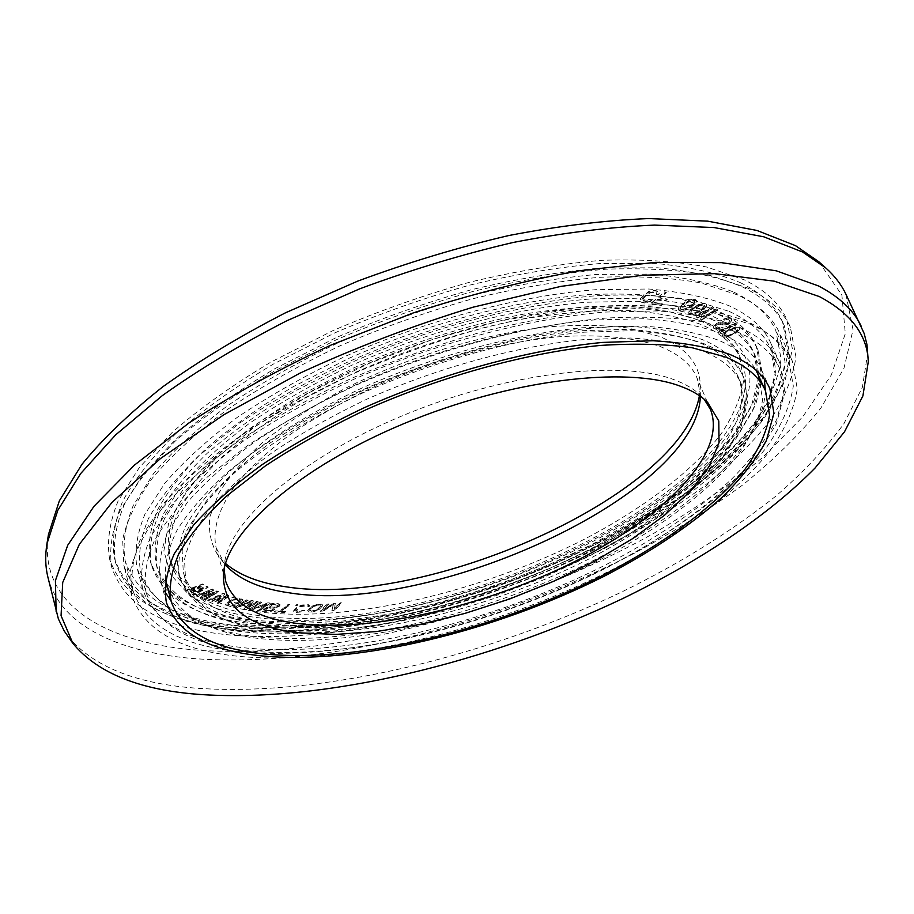 <?xml version="1.0" encoding="UTF-8"?>
<svg xmlns="http://www.w3.org/2000/svg" width="914" height="914" viewBox="0 0 914 914"><rect width="100%" height="100%" fill="white"/><g stroke="black" fill="none" stroke-linecap="round" stroke-linejoin="round"><path stroke-width="0.69" stroke-dasharray="4.57 3.43" d="M693.166 299.506L696.719 300.706L696.925 301.814L695.166 304.328L691.452 306.51L687.614 307.287L684.917 306.727L683.912 304.682L680.827 307.424L680.393 308.989L682.221 309.926L687.237 309.549L681.878 311.171L678.542 310.086L678.314 308.989L680.039 306.487L688.973 300.512L692.983 299.084L695.68 299.655L696.742 301.403L694.983 303.916L691.27 306.099L687.431 306.864L684.735 306.316L683.741 304.271L680.644 307.013L680.222 308.578L682.038 309.515L687.054 309.126L681.695 310.76L678.359 309.663L678.714 307.401L684.163 302.694L688.79 300.1L692.983 299.084M740.169 282.575C761.362 292.983 775.483 306.053 782.51 321.785L788.074 351.17C785.183 372.249 776.306 393.923 761.431 416.19C743.688 438.4 721.706 460.085 695.485 481.244C667.369 501.843 636.601 521.174 603.183 539.237C484.249 600.487 335.644 636.692 227.369 625.29C165.343 618.607 127.709 596.294 114.456 558.363C111.565 541.179 114.319 522.123 122.705 501.192C134.552 479.382 152.432 456.703 176.345 433.133C203.639 409.449 236.029 386.394 273.514 363.989L334.775 332.89C378.636 314.016 423.548 298.113 469.51 285.179C515.085 274.28 558.454 267.071 599.607 263.563L655.692 263.426C689.099 266.694 717.261 273.08 740.169 282.575M225.644 581.213L216.172 547.966C212.128 529.903 218.583 508.081 236.28 484.066C250.093 467.762 267.871 451.367 289.624 434.87C313.422 418.601 340.008 403.303 369.382 388.987C429.774 361.533 497.536 342.784 555.941 336.992C598.681 333.827 634.362 337.323 660.205 346.532C679.171 354.198 691.407 364.595 696.925 377.722L700.387 394.311L700.238 385.468C700.033 364.263 686.483 347.914 659.565 336.443L628.683 328.092C604.143 324.881 576.288 324.561 545.132 327.109C480.798 334.638 406.959 357.248 344.327 388.85C314.188 405.245 287.727 422.428 264.969 440.422C244.781 458.474 229.403 476.034 218.823 493.114L209.774 517.05C208.255 531.788 211.157 544.801 218.469 556.078L225.541 563.492M700.238 385.468L699.416 395.682M186.924 591.209L185.885 590.661L202.691 584.377L204.062 585.109L192.98 591.507L206.781 586.582L208.129 587.325L194.168 595.014L193.14 594.477L203.856 588.593L190.74 593.209L189.358 592.489L199.766 586.388L186.924 591.209L185.77 590.273L202.588 583.977L203.948 584.72L192.877 591.118L206.667 586.194L208.026 586.925L194.065 594.626L193.037 594.089L203.753 588.193L190.626 592.82L189.244 592.089L199.652 585.988L186.822 590.821M659.245 293.474L658.149 294.776L656.343 294.537L656.869 293.737L655.589 292.697L651.362 292.434L647.043 294.479L641.879 300.169L645.912 301.54L651.785 300.569L650.105 301.78L644.256 303.037L639.617 301.597L641.068 298.055L648.62 292.08L654.527 290.812L658.491 291.635L659.245 293.474L657.977 294.354L656.161 294.114L656.343 292.686L652.676 291.92L648.277 293.086L642.713 297.861L641.697 299.746L645.73 301.106L651.613 300.146L647.626 302.203L641.354 302.271L639.446 301.174L639.811 298.924L648.449 291.646L654.344 290.389L658.32 291.2L659.063 293.051M664.661 292.263L666.363 292.583L659.862 298.067L667.197 299.449L665.438 300.923L658.091 299.552L654.275 302.774L662.741 304.339L660.993 305.802L650.825 303.939L664.478 291.84L666.18 292.16L659.679 297.644L667.026 299.027L665.255 300.512L657.92 299.129L654.104 302.351L662.57 303.916L660.811 305.39L650.642 303.517L664.478 291.84M212.448 589.381L213.967 590.021L203.673 596.488L216.995 591.289L218.503 591.929L205.456 599.733L204.313 599.264L214.333 593.3L201.651 598.179L200.12 597.55L209.786 591.392L197.424 596.454L196.27 595.985L212.345 588.993L213.865 589.633L203.559 596.099L216.892 590.901L218.4 591.541L205.342 599.344L204.21 598.876L214.219 592.9L201.537 597.79L200.006 597.162L209.672 591.004L197.321 596.065L196.156 595.597L212.345 588.993M207.764 600.555L223.267 593.677L224.924 594.214L215.43 600.726L228.237 595.288L229.882 595.825L217.772 603.697L216.538 603.309L225.827 597.288L213.625 602.395L211.957 601.869L220.857 595.688L209.02 600.955L207.649 600.167L223.153 593.289L224.821 593.837L215.316 600.338L228.123 594.9L229.768 595.437L217.669 603.309L216.424 602.92L225.724 596.899L213.522 602.006L211.842 601.481L220.742 595.3L208.918 600.567L207.649 600.167M231.745 600.155L238.337 598.316L242.975 599.835L241.913 601.378L237.834 603.766L234.452 603L236.086 602.04L238.12 602.509L240.759 600.224L236.92 599.333L233.104 600.464L229.014 602.863L227.929 604.611L230.602 605.445L235.389 605.205L230.374 606.496L225.701 604.999L226.512 603.411L231.63 599.767L238.234 597.927L242.861 599.458L241.81 601.001L237.72 603.389L234.338 602.612L235.972 601.652L238.006 602.12L240.645 599.835L236.817 598.944L233.001 600.075L228.043 603.171L227.815 604.234L230.488 605.057L235.275 604.817L230.259 606.108L225.587 604.611L226.398 603.023L231.63 599.767M233.024 597.87L231.939 597.573L234.441 597.082L233.024 597.87L231.825 597.196L234.327 596.693L232.91 597.482M238.714 606.268L251.544 600.841L253.452 601.172L247.34 607.707L256.788 601.743L258.205 601.983L246.232 609.547L244.084 609.192L251.213 601.823L236.886 608.004L234.715 607.639L246.746 600.018L248.185 600.269L238.714 606.268L251.43 600.464L253.338 600.795L247.237 607.319L256.674 601.366L258.102 601.606L246.117 609.17L243.969 608.804L251.11 601.435L236.783 607.616L234.612 607.262L246.631 599.641L248.071 599.881L238.6 605.891M251.304 610.164L249.031 609.901L260.204 602.246L261.724 602.429L251.967 609.101L268.008 603.171L270.258 603.434L259.108 611.032L257.599 610.872L267.094 604.394L251.304 610.164L248.928 609.524L260.102 601.869L261.61 602.052L251.864 608.724L267.893 602.794L270.144 603.057L258.993 610.666L257.497 610.495L266.979 604.017L251.201 609.787M280.072 604.919L279.558 606.142L275.114 608.13L274.908 609.547L271.435 611.249L261.918 611.283L272.326 603.628L279.695 604.36L279.444 605.765L275 607.764L274.794 609.17L271.332 610.872L261.815 610.906L272.212 603.251L278.496 603.72L279.958 604.554M285.785 611.637L284.757 612.449L274.486 612.117L275.502 611.306L279.844 611.443L288.47 604.634L290.092 604.691L281.466 611.5L285.785 611.637L274.383 611.74L275.4 610.929L279.741 611.078L288.356 604.257L289.978 604.314L281.352 611.135L285.671 611.272M293.691 611.386L297.244 607.524L301.62 605.399L307.23 604.862L309.583 605.959L308.932 606.77L306.121 605.833L299.963 606.85L295.748 611.043L299.689 611.466L304.705 610.461L301.654 611.923L296.067 612.46L294.091 612.014L293.748 610.369L297.141 607.147L301.506 605.022L308.338 604.645L309.469 605.594L308.829 606.393L306.007 605.468L300.969 605.993L295.633 610.666L299.575 611.1L304.591 610.095L298.478 612.06L294.742 611.946L293.588 611.009M297.05 605.685L295.668 605.662L298.021 604.874L297.05 605.685L295.553 605.297L296.536 604.474L297.918 604.497L296.936 605.308M312.531 611.98L308.955 611.992L307.641 611.135L311.88 606.53L318.061 604.577L321.637 604.577L322.928 605.445L318.655 610.038L312.531 611.98L307.538 610.769L311.777 606.165L317.946 604.211L321.522 604.211L322.813 605.079L318.54 609.672L312.417 611.615M323.613 609.878L333.21 603.708L335.564 603.526L334.204 609.044L339.688 603.217L341.459 603.08L334.49 610.472L331.851 610.678L333.644 604.417L323.03 611.375L320.38 611.58L327.281 604.165L329.063 604.028L323.613 609.878L333.096 603.343L335.449 603.16L334.09 608.678L339.574 602.852L341.345 602.714L334.375 610.106L331.748 610.312L333.53 604.051L322.916 611.009L320.266 611.226L327.166 603.8L328.949 603.663L323.499 609.512M692.366 308.612L700.318 304.179L704.077 303.539L706.648 304.648L706.328 306.738L703.14 309.835L693.589 314.633L691.51 314.862L688.916 313.788L689.202 311.708L692.184 308.201L700.135 303.768L703.894 303.128L706.465 304.236L706.145 306.327L704.431 308.189L695.063 313.81L691.327 314.45L688.733 313.376L689.019 311.286L692.184 308.201M712.703 307.127L713.891 307.732L697.725 318.129L696.525 317.546L697.736 315.41L700.478 313.639L699.267 315.776L712.52 306.716L713.708 307.321L697.553 317.718L696.354 317.135L697.553 314.999L700.295 313.228L699.096 315.364L712.52 306.716M716.793 309.309L717.913 309.937L701.552 320.163L700.421 319.546L701.712 317.409L704.5 315.673L703.197 317.809L716.61 308.898L717.741 309.526L701.381 319.751L700.25 319.135L701.541 316.998L704.317 315.261L703.015 317.398L716.61 308.898M719.364 327.463L720.243 328.183L717.136 329.109L713.628 328.229L713.526 326.652L715.673 324.436L720.769 322.619L724.848 324.013L727.384 323.613L729.269 322.162L729.338 320.7L727.224 319.432L724.459 320.151L723.58 319.42L729.269 318.095L731.52 319.489L731.726 321.191L729.703 323.533L724.128 325.418L718.884 324.082L715.993 325.692L715.788 327.018L717.479 327.909L719.181 327.063L720.061 327.783L715.285 328.823L713.446 327.818L713.354 326.252L716.953 323.225L720.586 322.219L725.83 323.567L729.086 321.751L729.155 320.3L728.001 319.317L724.288 319.751L723.408 319.009L729.086 317.684L731.337 319.089L731.554 320.791L729.521 323.133L725.979 324.699L722.643 324.938L719.878 323.636L717.479 324.162L715.811 325.293L715.616 326.618L717.307 327.498L719.181 327.063M723.225 328.869L721.443 331.005L735.724 323.407L736.49 324.184L719.307 333.313L718.53 332.547L723.043 328.469L721.272 330.594L735.542 323.008L736.318 323.784L719.135 332.913L718.347 332.148L720.118 330.023L723.043 328.469M727.407 330.742L735.633 327.326L738.752 327.292L740.089 328.914L736.513 332.822L726.619 337.266L723.511 337.323L722.129 335.724L727.224 330.342L735.462 326.926L739.62 327.509L739.357 329.748L737.335 331.725L726.447 336.878L723.328 336.923L721.957 335.324L723.248 333.13L727.224 330.342M267.916 608.153L264.82 610.426L270.795 610.666L273.446 608.724L267.802 607.776L264.706 610.049L269.687 610.403L272.578 609.547L273.412 608.713L272.772 608.13L267.802 607.776M277.102 606.679L278.096 605.319L272.566 604.725L269.242 607.17L274.211 607.536L277.102 606.679L277.993 604.942L272.452 604.348L269.127 606.793L274.097 607.159L276.999 606.302M311.228 611.123L317.101 609.958L320.871 605.833L317.055 605.536L313.456 606.61L309.629 610.289L311.228 611.123L316.998 609.592L320.825 605.925L320.231 605.182L316.941 605.171L313.342 606.245L309.515 609.924L311.114 610.758M692.686 304.865L694.846 301.803L691.772 300.763L686.757 302.877L685.911 305.002L688.996 306.03L692.686 304.865L694.674 301.392L691.59 300.352L686.574 302.465L685.729 304.591L688.813 305.619L692.504 304.453M691.978 310.292L690.835 312.017L691.555 313.422L697.154 312.462L703.54 308.155L704.74 305.699L701.278 304.956L691.807 309.88L690.63 312.325L694.103 313.045L701.552 309.195L704.557 305.276L702.42 304.362L698.205 305.55L691.807 309.88M733.268 328.914L726.242 332.49L724.482 334.147L724.288 335.781L728.961 335.701L735.964 332.148L737.724 330.491L737.941 328.846L733.085 328.514L726.07 332.09L724.311 333.747L724.116 335.381L728.789 335.301L735.781 331.748L737.552 330.091L737.769 328.446L733.085 328.514M115.541 562.567C112.673 545.452 115.45 526.464 123.87 505.591C135.752 483.849 153.678 461.216 177.636 437.703C204.987 414.042 237.434 391.021 274.977 368.628L336.318 337.529C380.247 318.655 425.216 302.728 471.224 289.761C516.844 278.816 560.259 271.572 601.446 268.008L657.566 267.779C690.973 270.99 719.135 277.296 742.042 286.733C763.224 297.073 777.311 310.075 784.315 325.738L789.81 355.009C786.885 376.02 777.963 397.624 763.03 419.834C745.241 441.999 723.203 463.638 696.936 484.763C668.774 505.328 637.961 524.636 604.497 542.676C485.437 603.891 336.74 640.211 228.42 629.038C166.382 622.491 128.76 600.338 115.541 562.567L114.456 558.363M733.873 292.172C754.953 302.294 768.937 315.09 775.815 330.582L781.093 358.962C778.237 379.356 769.542 400.343 755.021 421.925C721.82 465.066 666.295 506.836 600.521 541.511C484.34 601.172 339.128 636.464 234.007 625.313C174.197 618.812 137.923 597.368 125.195 560.979C122.373 544.344 125.047 525.881 133.204 505.602L153.655 473.452C172.78 450.979 197.493 428.346 227.803 405.542C261.016 383.057 298.147 362.001 339.208 342.373C381.801 324.024 425.421 308.509 470.07 295.862C514.365 285.157 556.557 278.016 596.625 274.451L651.305 274.074C683.901 277.068 711.423 283.1 733.873 292.172M132.93 590.615C130.245 574.46 133.09 556.455 141.476 536.609L162.315 505.054C181.749 482.923 206.815 460.565 237.491 437.966C271.104 415.653 308.646 394.677 350.119 375.037C393.123 356.631 437.121 340.991 482.135 328.126C526.761 317.169 569.216 309.72 609.501 305.779L664.387 304.773C697.051 307.333 724.585 312.908 746.966 321.5C767.966 331.131 781.79 343.458 788.462 358.482L793.329 386.085C790.153 405.976 781.139 426.518 766.286 447.7C732.4 490.075 676.2 531.365 609.878 565.869C492.726 625.256 346.874 661.325 241.536 651.819C181.6 646.244 145.395 625.85 132.93 590.615L125.195 560.979M142.595 588.913C139.956 573.215 142.698 555.723 150.821 536.461L171.021 505.819C189.872 484.351 214.15 462.655 243.878 440.731C276.451 419.08 312.817 398.721 352.998 379.653C435.555 343.161 527.458 318.746 604.657 312.062L658.08 310.931C689.933 313.308 716.827 318.62 738.741 326.881C759.614 336.283 773.324 348.405 779.871 363.235L784.532 389.992L776.843 419.275C766.183 439.588 750.68 459.982 730.32 480.433C696.399 511.052 654.938 539.157 605.913 564.749C491.686 622.605 349.354 657.623 247.203 648.106C189.461 642.565 154.592 622.834 142.595 588.913L137.02 567.754C149.21 602.463 184.125 622.925 241.787 629.118C343.778 639.777 485.665 605.308 599.218 547.258C647.935 521.574 689.076 493.252 722.643 462.313C742.774 441.633 758.049 420.988 768.468 400.366L775.837 370.581L770.89 343.287C764.195 328.115 750.371 315.661 729.441 305.904C707.482 297.324 680.599 291.692 648.791 289.007L595.517 289.704C518.592 295.862 427.192 319.934 345.206 356.369C305.322 375.437 269.23 395.853 236.943 417.618C207.478 439.68 183.428 461.57 164.794 483.278L144.869 514.331C136.894 533.913 134.278 551.713 137.02 567.754M151.393 565.195C148.719 549.862 151.187 532.828 158.773 514.125C169.49 494.634 185.622 474.355 207.192 453.287C231.768 432.094 260.901 411.437 294.582 391.318L349.616 363.304C427.683 328.469 514.833 305.299 588.479 299.129C623.988 297.404 655.475 298.821 682.918 303.368L717.296 313.959C738.009 323.35 751.616 335.484 758.117 350.348L762.756 376.362L755.684 404.765L738.215 434.333C707.139 474.206 655.087 513.085 593.289 545.441C484.1 601.172 347.537 634.088 250.276 623.497C195.847 617.373 162.886 597.939 151.393 565.195L150.273 561.002C161.801 593.906 194.773 613.465 249.191 619.703C346.417 630.511 482.9 597.71 591.952 541.945C653.681 509.566 705.642 470.63 736.627 430.654L754.027 400.995L761.042 372.501L756.346 346.383C749.823 331.451 736.193 319.26 715.468 309.8L681.09 299.118C653.647 294.514 622.183 293.04 586.685 294.708C513.085 300.775 426.038 323.887 348.074 358.711L293.131 386.736C259.496 406.867 230.419 427.546 205.879 448.774C184.365 469.887 168.267 490.212 157.585 509.749C150.022 528.521 147.577 545.601 150.273 561.002M699.461 320.437C719.798 329.406 733.097 341.128 739.357 355.603L743.653 380.03C741.06 397.613 733.405 415.79 720.666 434.55C691.521 472.104 642.485 508.824 584.08 539.374C480.878 592.044 351.559 622.8 260.581 612.129C210.357 606.039 179.921 587.828 169.273 557.483C166.691 542.996 168.93 526.955 176.002 509.327C185.999 490.989 201.057 471.932 221.177 452.144C244.118 432.253 271.298 412.877 302.717 394.014L354.049 367.736C409.952 343.058 466.608 325.167 524.03 314.039C560.739 308.304 594.637 305.63 625.724 306.041C654.618 308.167 679.205 312.965 699.461 320.437M170.415 561.653C167.845 547.235 170.107 531.24 177.202 513.668C187.233 495.388 202.325 476.365 222.49 456.623C245.478 436.766 272.703 417.412 304.168 398.561L355.569 372.284C411.551 347.606 468.276 329.68 525.744 318.495C562.487 312.714 596.419 310.006 627.518 310.36C656.423 312.428 681.01 317.169 701.255 324.584C721.592 333.496 734.867 345.149 741.105 359.556C745.973 370.958 746.738 383.309 743.402 396.607C712.692 513.2 423.548 637.995 261.69 615.922C232.259 612.357 209.009 604.348 191.951 591.895C180.983 583.658 173.809 573.569 170.415 561.653L169.273 557.483M741.3 383.983L745.116 407.004C742.385 423.639 734.73 440.891 722.151 458.759C693.44 494.554 645.375 529.823 588.239 559.345C487.253 610.266 361.064 640.6 273.046 631.22C224.775 625.884 195.642 609.055 185.622 580.756L184.525 559.425C188.055 543.67 196.499 526.727 209.877 508.595C226.124 490.018 247.02 471.27 272.566 452.327C300.535 433.624 331.771 416.007 366.263 399.475C437.143 367.794 516.33 346.166 583.692 339.608L630.534 338.031C658.651 339.665 682.575 343.893 702.283 350.702C722.346 359.031 735.347 370.124 741.3 383.983L737.804 375.997C731.806 362.013 718.758 350.793 698.684 342.339C678.953 335.404 655.041 331.074 626.935 329.326L580.15 330.754C512.891 337.14 433.864 358.642 363.178 390.312C328.789 406.844 297.656 424.484 269.779 443.233C244.312 462.221 223.496 481.05 207.341 499.718C194.031 517.941 185.633 534.987 182.149 550.845L183.314 572.347C186.513 583.498 193.242 592.935 203.525 600.658C219.863 612.586 242.29 620.218 270.795 623.554C427.672 644.427 710.761 522.385 739.917 410.717L743.402 396.607M737.804 375.997C742.339 386.668 743.036 398.241 739.917 410.717M165.48 579.293C164.44 564.429 168.302 548.046 177.065 530.143C188.787 511.554 205.57 492.292 227.426 472.367C263.609 442.399 311.685 413.094 367.142 387.787C424.896 363.189 482.946 345.355 541.294 334.261C578.539 328.526 612.848 325.83 644.21 326.172C673.321 328.195 698.045 332.867 718.381 340.191C736.535 347.96 749.092 357.945 756.027 370.17M758.437 374.9L762.619 399.555C759.717 417.367 751.571 435.795 738.181 454.852C707.585 493.034 656.572 530.486 596.065 561.824C489.173 615.83 355.752 648.243 261.495 638.772C209.1 633.322 177.465 615.225 166.599 584.48M224.09 569.251L224.376 564.646C227.917 522.145 298.615 458.942 402.343 415.779C505.922 372.489 620.823 359.179 674.155 379.744C685.603 384.006 694.571 389.375 701.049 395.853L704.168 399.247M216.172 547.966L225.21 564.612M700.387 394.311L700.375 396.345M278.176 605.674L277.993 604.942M867.809 352.393L862.405 387.262L843.919 423.673C825.925 448.271 803.178 472.469 775.678 496.268C731.211 531.56 679.765 563.527 621.326 592.169C485.38 656.858 323.316 696.445 199.161 688.391C136.734 684.232 92.817 666.706 67.43 635.813M166.382 602.395L160.681 581.155C158.111 566.303 160.613 549.771 168.199 531.582L187.096 502.689C204.725 482.478 227.449 462.061 255.257 441.439C285.694 421.091 319.706 401.954 357.271 384.017C434.47 349.674 520.592 326.549 593.357 319.991L643.833 318.723C674.041 320.803 699.621 325.681 720.586 333.336C741.163 342.339 754.621 354.095 760.939 368.593L764.321 379.184M765.384 390.575C763.156 449.265 679.765 520.192 576.06 568.988C471.693 617.761 347.16 645.958 257.52 636.83C217.326 632.568 188.501 620.629 171.067 601.035M160.681 581.155L164.726 591.518M179.727 577.488C177.259 563.538 179.567 548.034 186.65 530.965C196.636 513.177 211.614 494.657 231.596 475.383C264.969 446.34 310.269 417.687 363.212 392.746C435.27 360.539 515.77 338.671 584.172 332.17L631.723 330.708C660.251 332.479 684.506 336.866 704.477 343.893C724.665 352.416 737.781 363.692 743.825 377.733L747.778 401.257L740.98 427.078L724.574 454.052L699.838 481.244L668.111 507.818L630.706 533.068L588.833 556.42L543.716 577.34L496.473 595.414L448.237 610.209L400.149 621.349L353.398 628.466L309.229 631.22L269.024 629.278C219.76 623.794 189.986 606.53 179.727 577.488L178.573 573.284C181.817 584.629 188.65 594.226 199.092 602.086C215.795 614.299 238.737 622.08 267.905 625.45C427.501 646.392 714.519 522.637 744.259 409.038L747.732 394.928C716.427 513.474 423.411 639.971 258.833 617.818C228.728 614.219 204.953 606.051 187.519 593.312L170.598 574.495L163.88 550.948L168.622 523.208L185.679 492.132L215.27 458.977L256.811 425.284L308.761 392.86L368.673 363.589L433.316 339.208L499.033 321.145L562.076 310.314L619.109 307.058L667.449 311.16L705.254 321.945C741.654 339.163 755.809 363.498 747.732 394.928M178.573 573.284C176.094 559.277 178.379 543.716 185.428 526.59C195.379 508.755 210.323 490.178 230.271 470.881C263.586 441.782 308.806 413.105 361.681 388.164C433.636 355.969 514.045 334.147 582.401 327.749L629.917 326.355C658.446 328.172 682.689 332.627 702.672 339.711C722.86 348.291 735.999 359.636 742.077 373.746C746.692 384.588 747.424 396.356 744.259 409.038M713.274 316.621C733.896 325.898 747.424 337.917 753.856 352.667L758.403 378.259L751.422 406.216L734.216 435.327L708.201 464.541L674.795 493L635.39 519.963L591.324 544.813L543.807 567.046L494.04 586.182L443.176 601.835L392.38 613.568L342.876 621.029L295.976 623.816L253.121 621.611C199.755 615.522 167.433 596.431 156.157 564.326C153.518 549.223 155.928 532.451 163.389 514.034L182.08 484.831C199.549 464.426 222.091 443.861 249.705 423.136C279.947 402.697 313.742 383.514 351.09 365.577C427.866 331.279 513.611 308.406 586.171 302.237L636.532 301.289C666.694 303.608 692.275 308.715 713.274 316.621M157.288 568.519C154.66 553.473 157.094 536.769 164.589 518.398L183.326 489.276C200.84 468.928 223.427 448.397 251.087 427.695C281.375 407.278 315.227 388.107 352.633 370.17C429.511 335.861 515.347 312.931 587.965 306.658L638.36 305.63C668.522 307.892 694.103 312.942 715.091 320.791C735.701 330 749.217 341.95 755.627 356.631L760.117 382.121L753.079 409.986L735.804 439.017L709.721 468.174L676.246 496.565L636.795 523.494L592.66 548.32L545.098 570.542L495.274 589.701L444.375 605.365L393.534 617.144L344.007 624.662L297.084 627.53L254.218 625.404C200.829 619.441 168.519 600.475 157.288 568.519L156.157 564.326M729.258 311.434C750.143 321.054 763.91 333.393 770.548 348.44L775.38 375.414L768 404.868L749.811 435.498C717.49 476.788 663.507 516.981 599.561 550.445C486.602 608.073 345.515 642.393 244.278 631.974C187.142 625.907 152.569 605.765 140.539 571.536C137.82 555.689 140.436 538.083 148.376 518.706C159.562 498.518 176.402 477.485 198.886 455.618L239.925 422.919C272.006 401.337 307.858 381.092 347.491 362.173C428.929 325.99 519.712 301.997 596.145 295.736C632.968 294.022 665.541 295.553 693.875 300.352L729.258 311.434M146.126 592.729C143.521 577.214 146.263 559.928 154.352 540.86C165.708 520.957 182.754 500.175 205.479 478.525L246.883 446.066C279.238 424.599 315.376 404.411 355.283 385.491C437.292 349.251 528.589 324.916 605.285 318.129C642.222 316.141 674.863 317.375 703.209 321.854L738.558 332.433C759.385 341.71 773.05 353.718 779.528 368.433L784.086 394.871L776.386 423.822L757.843 454.018C725.042 494.782 670.602 534.633 606.279 567.982C492.635 625.416 351.102 660.285 249.716 650.996C192.511 645.592 157.973 626.17 146.126 592.729L140.539 571.536M131.616 595.3L130.611 570.005C134.964 551.279 145.223 531.08 161.39 509.406C181.018 487.173 206.313 464.689 237.297 441.953C271.23 419.492 309.126 398.378 350.976 378.59C394.38 360.047 438.777 344.281 484.18 331.302C529.195 320.243 571.993 312.714 612.586 308.715C651.065 306.796 684.997 308.258 714.382 313.102L750.92 324.379C771.93 333.998 785.766 346.303 792.427 361.293L797.282 388.998C794.049 408.981 784.932 429.603 769.919 450.876C735.69 493.457 679.033 534.953 612.209 569.639C494.188 629.38 347.366 665.815 241.205 656.549C180.686 651.111 144.161 630.694 131.616 595.3L123.881 565.583C136.7 602.155 173.294 623.622 233.676 630.009C339.631 640.931 485.802 605.274 602.852 545.258C669.105 510.389 725.088 468.402 758.631 425.067C773.29 403.382 782.087 382.303 785.012 361.83L779.733 333.336C772.856 317.866 758.871 305.082 737.769 294.982L701.175 282.986C671.813 277.673 637.972 275.777 599.653 277.296C559.277 280.918 516.741 288.127 472.07 298.924C427.021 311.685 383.012 327.315 340.031 345.812C298.592 365.577 261.107 386.782 227.575 409.403C196.978 432.356 172.026 455.115 152.707 477.702C136.826 499.752 126.806 520.374 122.647 539.568L123.881 565.583M111.794 567.56C108.915 550.285 111.771 531.103 120.362 510.001L141.807 476.514L175.065 441.279C202.874 417.31 235.881 393.98 274.063 371.278L336.443 339.734C381.104 320.586 426.804 304.442 473.555 291.292C519.895 280.187 563.949 272.829 605.719 269.219C645.33 267.791 680.233 269.904 710.452 275.548L748.018 288.161C769.234 298.547 783.355 311.583 790.381 327.258L795.934 356.86C792.929 378.11 783.835 399.966 768.651 422.439C750.554 444.855 728.184 466.734 701.541 488.099C672.967 508.904 641.731 528.441 607.821 546.698C487.173 608.633 336.649 645.592 226.695 634.659C163.515 628.226 125.207 605.856 111.794 567.56L109.623 559.128C123.116 597.767 161.435 620.446 224.581 627.153L273.56 629.46L326.732 626.136L382.52 617.578L439.531 604.245L496.462 586.548L552.079 564.932L605.171 539.82L654.47 511.68L698.616 481.072L736.147 448.625L765.429 415.139L784.783 381.584L792.427 349.171L786.76 319.34C779.665 303.528 765.498 290.355 744.27 279.833L706.682 267.014C676.463 261.233 641.582 259.005 602.04 260.307C560.316 263.803 516.341 271.07 470.104 282.095C423.456 295.188 377.87 311.297 333.336 330.422L271.138 361.967C233.081 384.703 200.189 408.09 172.483 432.128L139.362 467.5L118.032 501.158C109.52 522.385 106.71 541.716 109.623 559.128M818.738 261.667L841.897 295.119L845.301 333.69L831.34 374.934L802.721 416.864L762.127 457.903C730.103 484.443 694.252 509.429 654.584 532.862C512.88 612.277 328.937 661.473 190.969 649.614C102.642 641.308 37.703 602.932 48.476 534.439M845.896 294.148L853.036 329.726L843.976 368.228L821.012 407.861C799.727 434.344 773.552 460.096 742.499 485.106C709.298 509.418 673.115 532.188 633.95 553.438C494.771 625.325 322.174 669.059 191.026 658.366C117.323 651.613 59.707 625.096 47.802 576.768M784.315 325.738L782.51 321.785M788.462 358.482L775.815 330.582M779.871 363.235L770.89 343.287M758.117 350.348L756.346 346.383M741.105 359.556L739.357 355.603M203.525 600.658L191.951 591.895M185.622 580.756L183.314 572.347M701.049 395.853L707.687 402.446M224.376 564.646L223.37 573.946M710.486 409.518L696.925 377.722M223.93 563.035L218.469 556.078M769.874 388.678L760.939 368.593M743.825 377.733L742.077 373.746M199.092 602.086L187.519 593.312M755.627 356.631L753.856 352.667M779.528 368.433L770.548 348.44M792.427 361.293L779.733 333.336M790.381 327.258L786.76 319.34"/><path stroke-width="1.37" d="M225.541 563.492C239.479 575.283 259.348 583.006 285.145 586.674C424.176 609.284 681.787 496.039 699.416 395.682M756.027 370.17L765.566 390.986L769.531 415.242C766.48 432.779 758.163 450.979 744.59 469.83C713.651 507.601 662.284 544.801 601.481 576.048C494.074 629.917 360.31 662.753 265.951 654.15C213.499 649.18 181.909 631.62 171.181 601.469L165.48 579.293M171.181 601.469C168.724 587.154 171.306 571.193 178.916 553.576C189.575 535.17 205.536 515.953 226.786 495.902L265.46 465.82C295.645 445.906 329.337 427.135 366.548 409.483C442.982 375.631 528.155 352.496 600.087 345.458C634.762 343.23 665.483 344.007 692.252 347.777L725.75 357.077C746.178 365.623 759.454 376.922 765.566 390.986M680.553 386.279C692.126 390.552 701.175 395.945 707.687 402.446L718.781 420.988L719.044 442.627L709.31 466.231L690.721 490.761L664.524 515.279L632.042 538.997L594.591 561.219L553.438 581.361L509.818 598.91L464.986 613.397L420.166 624.399L376.648 631.528L335.769 634.43L298.969 632.808C247.98 626.97 222.776 607.353 223.37 573.946C226.9 531.24 298.787 467.317 404.388 423.422C509.841 379.413 626.661 365.68 680.553 386.279M704.168 399.247L710.486 409.518C727.727 453.47 664.238 516.753 575.409 561.265C486.191 605.925 374.58 632.305 298.798 623.645C258.376 618.824 233.984 604.68 225.644 581.213L224.09 569.251M225.21 564.612C238.497 579.35 259.953 588.776 289.567 592.878C430.837 615.762 697.028 495.194 700.375 396.345M72.857 643.307L61.067 615.682L62.712 582.458L79.347 544.321L111.942 502.449L160.533 458.508L224.01 414.625L299.883 373.186C355.512 347.503 413.254 325.51 473.098 307.184L560.762 286.413L642.668 275.205L714.805 273.663L774.249 281.169L819.367 296.582C851.014 313.388 867.329 335.072 868.3 361.624L862.907 395.911L844.513 431.796L815.094 467.979C767.829 516.01 699.804 561.047 622.96 598.464C487.653 662.673 326.401 702.238 203.216 694.686C141.27 690.767 97.821 673.641 72.857 643.307L64.22 630.991L58.382 618.904L47.802 576.768C45.346 566.634 45.049 555.666 46.934 543.853L57.856 510.229L80.672 473.566L115.644 434.881L162.475 395.488C199.218 369.313 240.633 344.418 286.722 320.803L359.819 288.79C410.82 269.881 461.924 254.446 513.131 242.473C563.367 232.739 610.529 226.946 654.607 225.095L714.131 227.563L763.738 236.795L802.503 251.956L825.856 268.019C834.756 276.017 841.44 284.722 845.896 294.148L864.198 333.553L866.986 344.715L868.3 361.624M56.142 611.5L55.411 580.63L67.716 545.258L94.016 506.276L134.621 464.963L188.947 422.988C231.482 395.214 278.976 369.187 331.428 344.898L413.448 312.839C469.853 294.582 525.104 280.552 579.202 270.75L654.892 262.409L721.34 262.638L776.306 270.818L818.487 285.945C839.589 297.004 853.859 310.486 861.274 326.389M729.829 354.438C750.348 363.098 763.704 374.523 769.874 388.678L773.93 413.345L766.412 440.457C756.198 459.319 741.391 478.308 721.991 497.41C689.67 526.064 650.162 552.467 603.446 576.62C494.554 631.266 358.996 664.615 263.061 656.012C209.557 651.031 177.327 633.162 166.382 602.395C163.903 587.862 166.542 571.65 174.277 553.747L193.437 525.253C211.271 505.271 234.213 485.048 262.261 464.575C292.971 444.341 327.246 425.25 365.086 407.324C442.822 372.935 529.423 349.491 602.44 342.43L653.064 340.751C683.306 342.533 708.898 347.103 729.829 354.438M764.321 379.184L765.384 390.575M164.726 591.518L171.067 601.035M46.934 543.853L48.476 534.439L59.33 500.895L81.906 464.381C102.779 438.869 129.731 413.014 162.761 386.816C199.046 360.859 239.925 336.192 285.419 312.828L357.58 281.181C407.918 262.512 458.371 247.294 508.938 235.504C558.58 225.952 605.194 220.308 648.803 218.56L707.733 221.154L756.941 230.454L795.454 245.626L818.738 261.667L825.856 268.019"/></g></svg>
